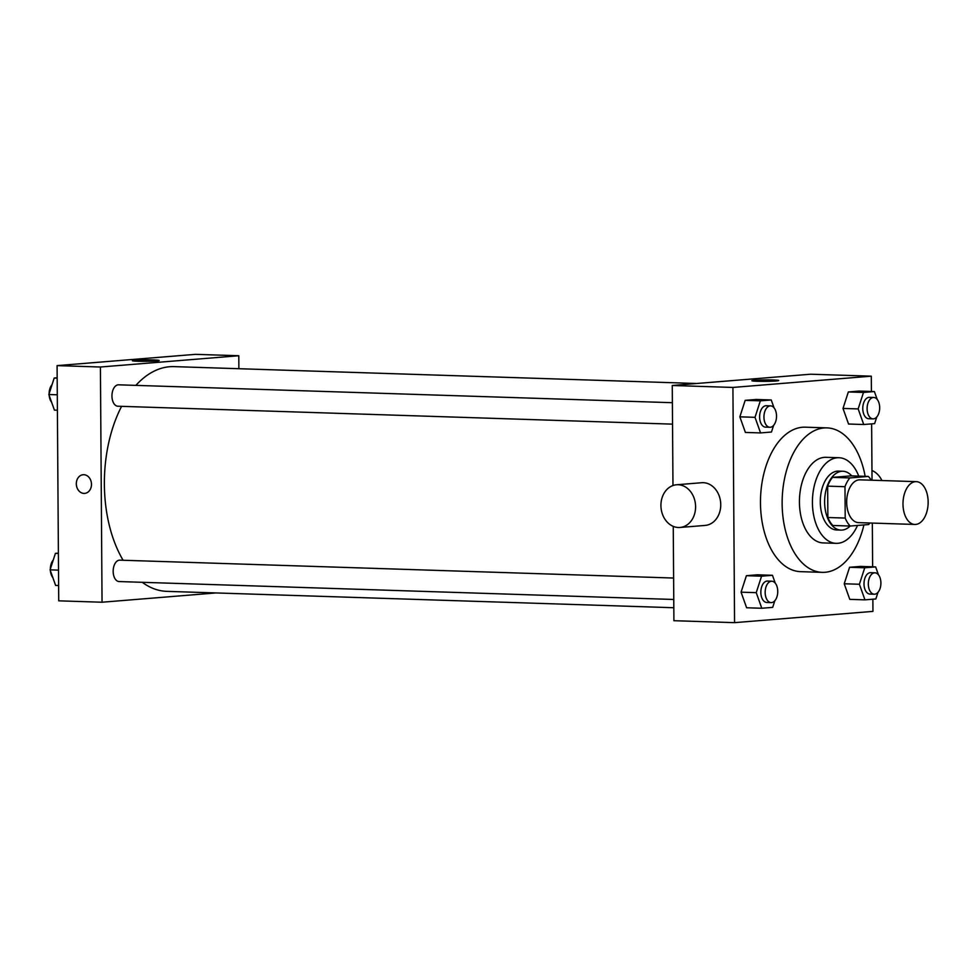 <?xml version="1.0" encoding="UTF-8"?>
<svg xmlns="http://www.w3.org/2000/svg" width="977" height="977" viewBox="0 0 977 977"><rect width="100%" height="100%" fill="white"/><g stroke="black" fill="none" stroke-linecap="round" stroke-linejoin="round"><path stroke-width="1.47" d="M928.15 502.031A21.409 12.567 -88.1 0 1 914.875 524.454A21.409 12.567 -88.1 0 1 903.004 502.642A21.409 12.567 -88.1 0 1 916.255 481.649A21.409 12.567 -88.1 0 1 928.15 502.031M914.875 524.454L858.563 522.634A21.409 12.567 -88.1 0 1 846.693 500.822A21.409 12.567 -88.1 0 1 859.943 479.829L916.255 481.649M851.773 475.897A29.444 17.281 91.9 0 0 842.87 471.244A29.444 17.281 91.9 0 0 824.649 500.114A29.444 17.281 91.9 0 0 840.965 530.108A29.444 17.281 91.9 0 0 842.125 530.071A29.444 17.281 91.9 0 0 850.161 526.041L832.856 525.479A28.76 16.878 -88.1 0 1 827.873 517.517L827.653 486.143A28.76 16.878 -88.1 0 1 832.526 477.374L850.979 475.872L868.309 476.422L849.856 477.936A28.76 16.878 -88.1 0 0 844.983 486.705L845.203 518.066A28.76 16.878 -88.1 0 0 850.185 526.041L868.651 524.539A28.76 16.878 -88.1 0 0 869.823 523M868.309 476.422A28.76 16.878 -88.1 0 1 871.203 480.195M840.965 530.108L836.642 529.961A29.444 17.281 -88.1 0 1 820.314 499.98A29.444 17.281 -88.1 0 1 838.535 471.109L842.87 471.244M832.526 477.374L849.856 477.936M827.873 517.517L845.203 518.066M827.653 486.143L844.983 486.705M858.759 476.117A42.829 25.133 91.9 0 0 838.974 457.724A42.829 25.133 91.9 0 0 812.461 499.723A42.829 25.133 91.9 0 0 836.202 543.346A42.829 25.133 91.9 0 0 837.887 543.297A42.829 25.133 91.9 0 0 857.513 525.443M838.974 457.724L825.98 457.309A42.829 25.133 91.9 0 0 799.467 499.308A42.829 25.133 91.9 0 0 823.208 542.919L836.202 543.346M865.158 476.324A72.274 42.414 91.9 0 0 826.921 427.877A72.274 42.414 91.9 0 0 782.198 498.746A72.274 42.414 91.9 0 0 822.255 572.351A72.274 42.414 91.9 0 0 825.101 572.278A72.274 42.414 91.9 0 0 863.924 524.918M822.255 572.351L800.603 571.655A72.274 42.414 -88.1 0 1 760.533 498.05A72.274 42.414 -88.1 0 1 805.268 427.181L826.921 427.877M775.274 583.171L772.465 575.294L757.297 574.806L746.404 575.697L741.067 592.172L746.623 607.767L761.791 608.256L772.685 607.364L774.834 600.733M774.053 407.836L771.244 399.959L756.076 399.471L745.182 400.35L739.845 416.837L745.402 432.432L760.57 432.921L771.464 432.029L773.613 425.398M871.411 391.459L871.301 376.169L732.921 387.442L734.557 622.654L872.949 611.382L872.864 599.206M872.632 566.794L872.327 523.086M872.034 480.22L871.631 423.871M878.433 574.769L875.624 566.892L860.456 566.404L849.563 567.283L844.226 583.77L849.782 599.365L864.95 599.854L875.844 598.962L877.993 592.331M877.199 399.434L874.391 391.557L859.235 391.069L848.341 391.948L843.004 408.435L848.561 424.03L863.729 424.519L874.623 423.627L876.772 416.996M673.251 526.371L673.91 620.7L734.557 622.654M871.301 376.169L810.654 374.215L672.261 385.488L672.97 485.532M672.261 385.488L732.921 387.442M773.173 379.98A13.422 0.721 179.6 0 1 778.718 380.529A13.422 0.721 179.6 0 1 765.296 381.348A13.422 0.721 179.6 0 1 751.863 380.712A13.422 0.721 179.6 0 1 759.19 380.016A13.422 0.721 179.6 0 1 773.173 379.98M676.511 484.775L701.669 482.723A21.409 17.305 85.3 0 1 720.745 504.633A21.409 17.305 85.3 0 1 705.15 525.418L679.992 527.47A21.409 17.305 85.3 0 1 661.014 507.527A21.409 17.305 85.3 0 1 676.511 484.775A21.409 17.305 85.3 0 1 695.587 506.684A21.409 17.305 85.3 0 1 679.992 527.47M881.889 480.537A21.409 17.305 -94.7 0 0 871.96 470.499M673.812 607.731L166.786 591.354A112.428 65.984 -88.1 0 1 142.263 582.304M123.114 560.261A112.428 65.984 -88.1 0 1 121.6 406.334M135.876 385.378A112.428 65.984 -88.1 0 1 174.053 366.619L696.686 383.497M673.764 599.475L119.109 581.559A10.71 6.289 -88.1 0 1 113.173 570.653A10.71 6.289 -88.1 0 1 119.805 560.151L673.617 578.042M672.542 424.14L117.887 406.224A10.71 6.289 -88.1 0 1 111.952 395.319A10.71 6.289 -88.1 0 1 118.571 384.816L672.384 402.707M238.876 368.708L238.791 355.738L100.411 367.01L102.048 602.223L216.015 592.941M238.791 355.738L195.473 354.346L57.081 365.618L58.73 600.831L102.048 602.223M57.081 365.618L100.411 367.01M153.658 359.963A13.422 0.721 179.6 0 1 159.202 360.513A13.422 0.721 179.6 0 1 145.781 361.331A13.422 0.721 179.6 0 1 132.347 360.708A13.422 0.721 179.6 0 1 139.674 360A13.422 0.721 179.6 0 1 153.658 359.963M91.484 484.311A9.367 7.572 85.3 0 1 84.657 493.397A9.367 7.572 85.3 0 1 76.353 484.677A9.367 7.572 85.3 0 1 83.143 474.724A9.367 7.572 85.3 0 1 91.484 484.311M84.669 493.397A9.367 7.572 85.3 0 1 76.365 484.677A9.367 7.572 85.3 0 1 83.143 474.724M57.167 377.794L54.187 378.038L48.85 394.513L54.407 410.108L57.399 410.206M48.85 394.513L57.289 394.793M54.187 378.038L57.179 378.136M51.598 402.231A10.71 6.289 -88.1 0 1 49.192 395.477M49.119 393.67A10.71 6.289 -88.1 0 1 52.037 384.669M58.4 553.129L55.408 553.373L50.071 569.847L55.628 585.443L58.62 585.541M50.071 569.847L58.51 570.128M55.408 553.373L58.4 553.471M52.819 577.566A10.71 6.289 -88.1 0 1 50.413 570.812M50.352 569.005A10.71 6.289 -88.1 0 1 53.259 560.004M874.391 391.557L863.497 392.436L858.16 408.923L863.729 424.519M879.679 407.995L879.618 406.188M873.047 418.877L868.712 418.73A10.71 6.289 -88.1 0 1 862.776 407.836A10.71 6.289 -88.1 0 1 869.408 397.334L873.743 397.468A10.71 6.289 -88.1 0 1 879.679 407.665A10.71 6.289 -88.1 0 1 873.047 418.877A10.71 6.289 -88.1 0 1 867.112 407.971A10.71 6.289 -88.1 0 1 873.743 397.468M859.235 391.069L848.341 391.948L843.004 408.435L858.16 408.923M843.004 408.435L848.561 424.03M848.341 391.948L863.497 392.436M771.244 399.959L760.338 400.839L755.013 417.326L760.57 432.921M776.52 416.397L776.459 414.59M769.888 427.279L765.553 427.144A10.71 6.289 -88.1 0 1 759.617 416.239A10.71 6.289 -88.1 0 1 766.249 405.736L770.584 405.87A10.71 6.289 -88.1 0 1 776.52 416.068A10.71 6.289 -88.1 0 1 769.888 427.279A10.71 6.289 -88.1 0 1 763.953 416.373A10.71 6.289 -88.1 0 1 770.584 405.87M756.076 399.471L745.182 400.35L739.845 416.837L755.013 417.326M739.845 416.837L745.402 432.432M745.182 400.35L760.338 400.839M875.624 566.892L864.73 567.784L859.394 584.258L864.95 599.854M880.912 583.33L880.839 581.523M874.268 594.211L869.945 594.077A10.71 6.289 -88.1 0 1 864.01 583.171A10.71 6.289 -88.1 0 1 870.629 572.669L874.965 572.815A10.71 6.289 -88.1 0 1 880.912 583A10.71 6.289 -88.1 0 1 874.268 594.211A10.71 6.289 -88.1 0 1 868.333 583.306A10.71 6.289 -88.1 0 1 874.965 572.815M860.456 566.404L849.563 567.283L844.226 583.77L859.394 584.258M844.226 583.77L849.782 599.365M849.563 567.283L864.73 567.784M772.465 575.294L761.572 576.186L756.235 592.66L761.791 608.256M777.753 591.732L777.68 589.925M771.109 602.614L766.786 602.479A10.71 6.289 -88.1 0 1 760.851 591.573A10.71 6.289 -88.1 0 1 767.47 581.071L771.806 581.217A10.71 6.289 -88.1 0 1 777.753 591.403A10.71 6.289 -88.1 0 1 771.109 602.614A10.71 6.289 -88.1 0 1 765.174 591.708A10.71 6.289 -88.1 0 1 771.806 581.217M757.297 574.806L746.404 575.697L741.067 592.172L756.235 592.66M741.067 592.172L746.623 607.767M746.404 575.697L761.572 576.186"/></g></svg>
